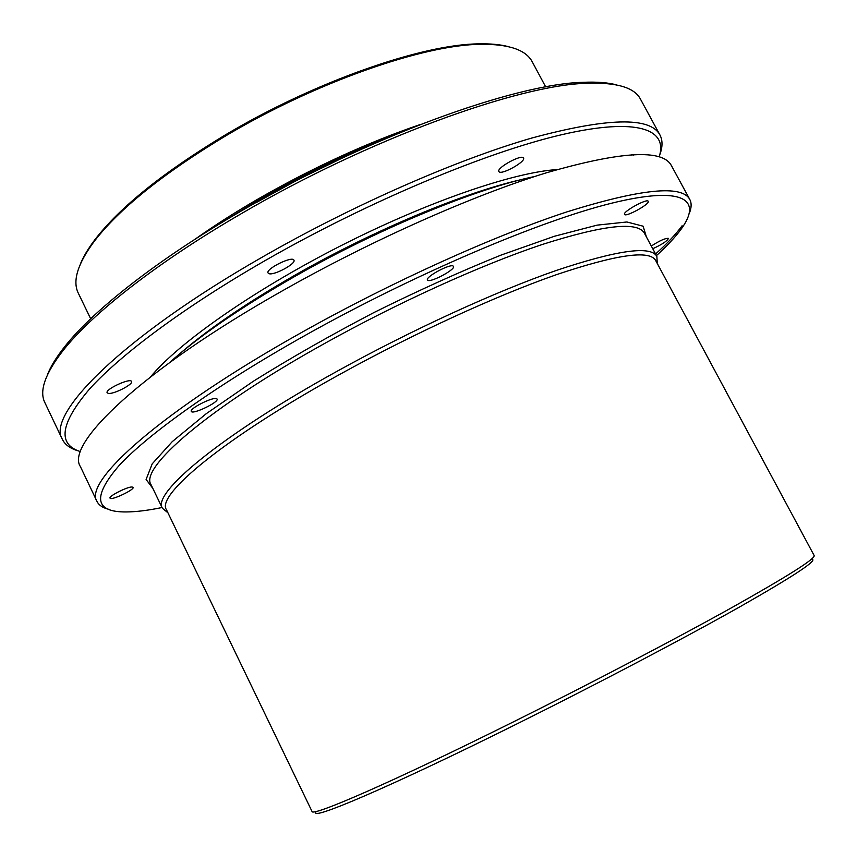 <?xml version="1.0" encoding="UTF-8"?>
<svg xmlns="http://www.w3.org/2000/svg" width="857" height="857" viewBox="0 0 857 857"><rect width="100%" height="100%" fill="white"/><g stroke="black" fill="none" stroke-linecap="round" stroke-linejoin="round"><path stroke-width="1.29" d="M216.178 398.537L217.089 399.019C219.317 402.072 192.354 415.002 191.282 411.392C189.161 408.864 211.368 397.391 216.178 398.537M648.246 201.299L648.246 201.299C650.313 203.891 625.492 217.549 624.507 214.379C622.332 211.872 647.292 198.106 648.246 201.299M651.299 246.023C659.804 240.571 665.535 238.032 668.492 238.385L668.492 238.385C667.153 241.106 661.904 244.545 652.755 248.723M453.203 266.088L453.482 266.366C455.881 269.601 428.736 283.774 427.493 279.939C425.061 277.025 450.246 263.431 453.203 266.088M132.021 486.98L133.103 487.333C134.87 489.647 110.767 500.949 110.039 498.142C108.389 496.289 127.264 486.701 132.021 486.98M631.523 154.699L633.644 155.063M268.787 273.587L268.08 272.997C265.263 269.066 292.451 255.557 293.919 260.153C296.468 263.656 273.404 275.975 268.787 273.587M108.346 393.395L107.146 392.774C104.79 389.453 130.457 377.583 131.539 381.472C133.606 384.225 113.692 394.445 108.346 393.395M499.031 171.732L498.881 171.529C496.149 167.961 522.074 153.778 523.531 158.052C526.112 161.545 501.538 175.246 499.031 171.732M316.458 811.365C306.003 822.677 387.45 788.408 517.157 723.801C597.715 683.725 684.25 638.197 739.923 606.788C795.317 575.218 819.185 559.332 811.504 559.128M514.939 721.101C592.305 682.579 675.487 638.99 731.782 607.634C788.14 575.99 815.596 558.614 814.15 555.518L655.648 260.464C649.627 249.741 616.472 254.508 556.161 274.765C496.449 295.644 413.599 333.566 340.186 374.166C224.202 438.066 155.76 495.228 166.451 509.722L311.991 811.375C311.027 817.407 392.795 781.991 514.939 721.101M167.918 512.765L162.434 508.308C151.539 493.493 220.485 435.57 337.722 370.92C411.938 329.838 495.764 291.509 556.172 270.491C617.169 250.126 650.731 245.413 656.869 256.372L657.255 263.431M162.059 507.526C148.111 510.408 136.209 511.875 126.343 511.94C94.559 512.261 92.213 496.717 119.294 465.308C148.829 433.578 217.121 384.793 304.856 335.569C413.995 274.304 539.289 221.052 611.362 203.27C683.822 185.369 702.836 199.649 681.015 229.322C675.166 237.26 666.982 246.023 656.462 255.611M108.368 509.219C102.636 507.762 98.855 505.18 97.012 501.463C82.968 481.773 161.47 410.803 302.232 332.13C391.799 281.867 494.028 235.771 567.313 211.754C641.1 188.776 681.915 184.662 689.778 199.435C691.706 203.109 691.567 207.683 689.382 213.179M682.129 225.734C675.884 234.24 667.035 243.667 655.584 253.983M97.012 501.463L80.387 466.572C65.078 444.183 141.801 370.31 281.696 291.23C370.695 240.678 472.85 195.364 546.584 172.75C620.886 151.303 662.472 148.882 671.331 165.476L689.778 199.435M169.504 362.618C198.792 336.33 240.314 307.749 294.037 276.886C378.13 228.765 476.567 188.358 534.854 176.467M80.547 451.639C57.205 444.397 60.236 423.465 89.664 388.864C120.944 354.316 184.962 306.592 265.691 260.26C367.782 201.695 486.369 152.16 561.838 134.667C637.554 117.13 668.267 129.278 659.162 156.82M78.619 450.964C70.52 448.736 65.111 444.879 62.39 439.405C45.828 414.499 121.898 337.262 263.013 256.704C352.838 205.166 456.46 159.82 531.597 138.095C607.367 117.645 650.142 116.595 659.933 134.945C662.761 140.366 662.697 147.008 659.74 154.871M62.39 439.405L44.875 402.651C38.983 391.006 45.175 373.47 63.472 350.031C92.438 313.437 157.645 262.146 241.385 213.629C367.974 139.359 518.581 84.811 586.991 83.279C616.697 82.261 634.534 87.564 640.49 99.176L659.933 134.945M47.274 375.205C50.434 366.807 56.316 357.187 64.939 346.357C93.692 309.977 158.224 259.135 241.021 211.133C366.185 137.656 515.164 83.772 583.156 82.315C596.975 81.704 608.224 82.593 616.869 84.982M256.832 202.273L298.932 179.177L342.307 158.031M219.071 224.191L256.65 201.095C301.932 174.924 347.631 152.953 393.717 135.202M194.828 239.382C213.532 226.109 234.079 212.965 256.457 199.927C311.894 168.015 366.496 142.873 420.262 124.522M90.671 318.75L78.33 293.233C72.277 281.128 77.601 263.817 94.281 241.299C119.391 208.765 162.809 173.864 224.523 136.584C314.958 82.497 423.99 44.575 480.906 44.307C508.929 44.039 526.069 49.91 532.304 61.918L545.695 86.911M80.344 264.106C83.333 256.682 88.207 248.519 94.966 239.606C119.937 207.233 163.076 172.525 224.373 135.492C314.187 81.769 422.501 44.114 479.138 43.857C490.322 43.632 499.792 44.489 507.558 46.428M162.434 508.308L151.014 484.633C139.38 468.243 207.298 408.65 324.053 343.786C397.959 302.542 481.752 264.652 542.417 244.438C603.714 224.941 637.715 221.202 644.421 233.222L656.869 256.372M152.792 488.329L146.097 479.459L152.214 463.841L172.257 441.634L206.333 413.631L253.286 381.29C290.255 358.183 330.513 335.248 374.048 312.484C418.066 290.641 460.284 271.551 500.713 255.225L554.479 236.243L597.158 225.134L626.896 221.974L643.136 226.205L646.371 236.832M180.324 353.255C208.572 328.842 246.945 302.725 295.451 274.893C373.256 230.383 464.119 192.536 520.917 179.713M150.703 376.716C178.599 342.95 253.265 290.373 340.218 246.077C427.172 201.77 513.589 172.268 557.307 169.547M64.939 346.357L63.472 350.031M583.156 82.315L586.991 83.279M94.966 239.606L94.281 241.299M479.138 43.857L480.906 44.307"/></g></svg>
